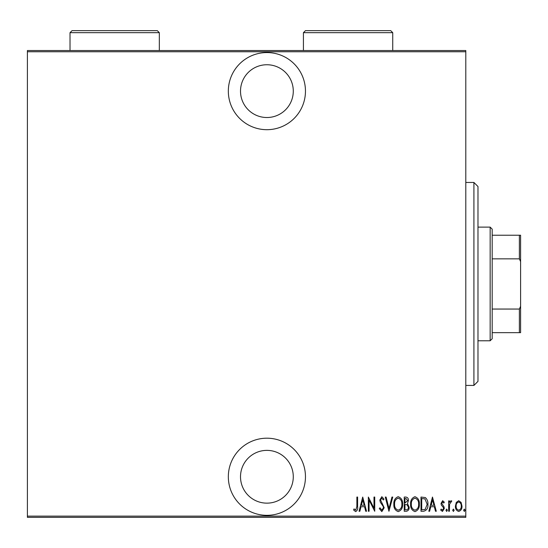 <?xml version="1.0" encoding="UTF-8"?>
<svg xmlns="http://www.w3.org/2000/svg" width="548" height="548" viewBox="0 0 548 548"><rect width="100%" height="100%" fill="white"/><g stroke="black" fill="none" stroke-linecap="round" stroke-linejoin="round"><path stroke-width="0.82" d="M266.897 129.691A38.566 38.566 0 0 0 305.462 91.132A38.566 38.566 0 0 0 266.897 52.567A38.566 38.566 0 0 0 228.331 91.132A38.566 38.566 0 0 0 266.897 129.691M266.897 515.326A38.566 38.566 0 0 0 305.462 476.76A38.566 38.566 0 0 0 266.897 438.195A38.566 38.566 0 0 0 228.331 476.76A38.566 38.566 0 0 0 266.897 515.326M266.897 450.374A26.386 26.386 0 0 1 293.283 476.76A26.386 26.386 0 0 1 266.897 503.146A26.386 26.386 0 0 1 240.51 476.76A26.386 26.386 0 0 1 266.897 450.374M266.897 64.746A26.386 26.386 0 0 1 293.283 91.132A26.386 26.386 0 0 1 266.897 117.519A26.386 26.386 0 0 1 240.51 91.132A26.386 26.386 0 0 1 266.897 64.746M456.285 502.42L458.697 500.701L461.108 502.406L461.978 506.099C462.128 508.825 461.039 510.613 458.697 511.448C456.361 510.613 455.265 508.832 455.415 506.099L456.285 502.42M448.675 511.263L448.675 500.879L449.408 500.879L449.408 502.406L451.052 500.701L451.778 501.057L449.559 504.208L449.408 511.263L448.675 511.263M442.654 500.701L444.305 502.174L443.798 503.064L442.633 501.975L441.757 503.372L444.01 506.838L444.305 508.448L442.462 511.448L440.661 510.037L441.167 509.078L442.442 510.167L443.579 508.503L443.366 507.51L441.318 505.023L441.03 503.42L442.654 500.701M423.611 511.263L420.994 511.263L420.994 497.057L425.371 497.57C427.269 499.358 428.118 501.619 427.913 504.338C428.262 508.078 426.824 510.387 423.611 511.263M404.232 511.263L404.232 497.057L405.828 497.057C407.685 497.358 408.548 498.529 408.424 500.577L407.486 503.598L409.151 507.229C409.274 509.38 408.383 510.722 406.486 511.263L404.232 511.263M388.936 511.263L385.292 497.057L386.087 497.057L389.025 508.523L391.964 497.057L392.758 497.057L388.936 511.263M369.078 511.263L368.352 511.263L368.352 497.057L373.996 508.256L373.996 497.057L374.729 497.057L374.729 511.263L369.078 500.091L369.078 511.263M356.878 506.51L356.878 497.057L357.604 497.057L357.604 506.653C358.029 508.976 357.378 510.633 355.638 511.627L353.597 509.989L354.042 508.893L355.693 510.167L356.878 506.51M465.8 516.134L465.8 517.353L27.4 517.353L27.4 516.134L465.8 516.134L465.8 51.759L27.4 51.759L27.4 50.539L465.8 50.539L465.8 51.759M27.4 516.134L27.4 51.759M362.708 497.057L366.53 511.263L365.735 511.263L364.571 506.708L361.022 506.708L359.858 511.263L359.063 511.263L362.708 497.057M381.819 511.627L379.278 508.523L379.99 507.804L381.833 510.167L383.47 507.763L383.168 506.366L380.291 502.174L379.826 500.009L381.84 496.694L384.018 499.098L383.333 499.968L381.75 498.153L380.559 499.947L384.196 507.784L381.819 511.627M393.854 504.222C393.608 500.502 395.046 497.988 398.17 496.694C401.376 497.906 402.849 500.393 402.595 504.153C402.842 507.88 401.389 510.373 398.238 511.627C395.081 510.407 393.622 507.941 393.854 504.222M410.61 504.222C410.363 500.502 411.801 497.988 414.925 496.694C418.131 497.906 419.604 500.393 419.35 504.153C419.597 507.88 418.145 510.373 414.994 511.627C411.843 510.407 410.377 507.941 410.61 504.222M432.468 497.057L436.29 511.263L435.496 511.263L434.331 506.708L430.783 506.708L429.618 511.263L428.824 511.263L432.468 497.057M445.949 510.263L446.675 509.078L447.401 510.263L446.675 511.448L445.949 510.263M452.682 510.263L453.415 509.078L454.141 510.263L453.415 511.448L452.682 510.263M463.615 510.263L464.341 509.078L465.074 510.263L464.341 511.448L463.615 510.263M364.194 505.256L362.797 499.797L361.399 505.256L364.194 505.256M401.869 504.153C402.04 501.119 400.821 499.118 398.204 498.153C395.608 499.153 394.396 501.173 394.581 504.215C394.409 507.229 395.615 509.215 398.204 510.167C400.841 509.215 402.061 507.208 401.869 504.153M405.965 498.516L404.965 498.516L404.965 503.064L407.698 500.605L405.965 498.516M405.452 504.523L404.965 504.523L404.965 509.804L406.041 509.804C407.63 509.743 408.418 508.88 408.424 507.229L406.986 504.694L405.452 504.523M418.624 504.153C418.802 501.119 417.583 499.118 414.966 498.153C412.363 499.153 411.158 501.173 411.336 504.215C411.164 507.229 412.377 509.215 414.966 510.167C417.597 509.215 418.816 507.208 418.624 504.153M421.72 498.516L421.72 509.804L425.138 509.448L427.187 504.338L424.94 498.913L421.72 498.516M433.961 505.256L432.557 499.797L431.16 505.256L433.961 505.256M461.245 506.112C461.354 504.016 460.505 502.639 458.697 501.975C456.888 502.632 456.039 504.016 456.148 506.112C456.039 508.195 456.888 509.551 458.697 510.167C460.505 509.551 461.354 508.195 461.245 506.112M473.917 182.463L477.979 186.526L477.979 381.367L473.917 385.429L473.917 182.463L465.8 182.463M473.917 385.429L465.8 385.429M490.159 227.119L492.186 229.146L492.186 338.746L490.159 340.774L490.159 227.119L477.979 227.119M490.159 340.774L477.979 340.774M492.186 235.236L520.6 235.236L520.6 332.657L519.381 332.657L519.381 309.051L520.6 306.27M520.6 261.622L519.381 258.841L519.381 235.236M492.186 258.841L519.381 258.841M492.186 309.051L519.381 309.051M492.186 332.657L519.381 332.657M392.731 32.675L303.428 32.675L305.462 30.647L390.703 30.647L392.731 32.675L392.731 50.539M303.428 32.675L303.428 50.539M159.324 32.675L70.021 32.675L72.055 30.647L157.297 30.647L159.324 32.675L159.324 50.539M70.021 32.675L70.021 50.539"/></g></svg>
